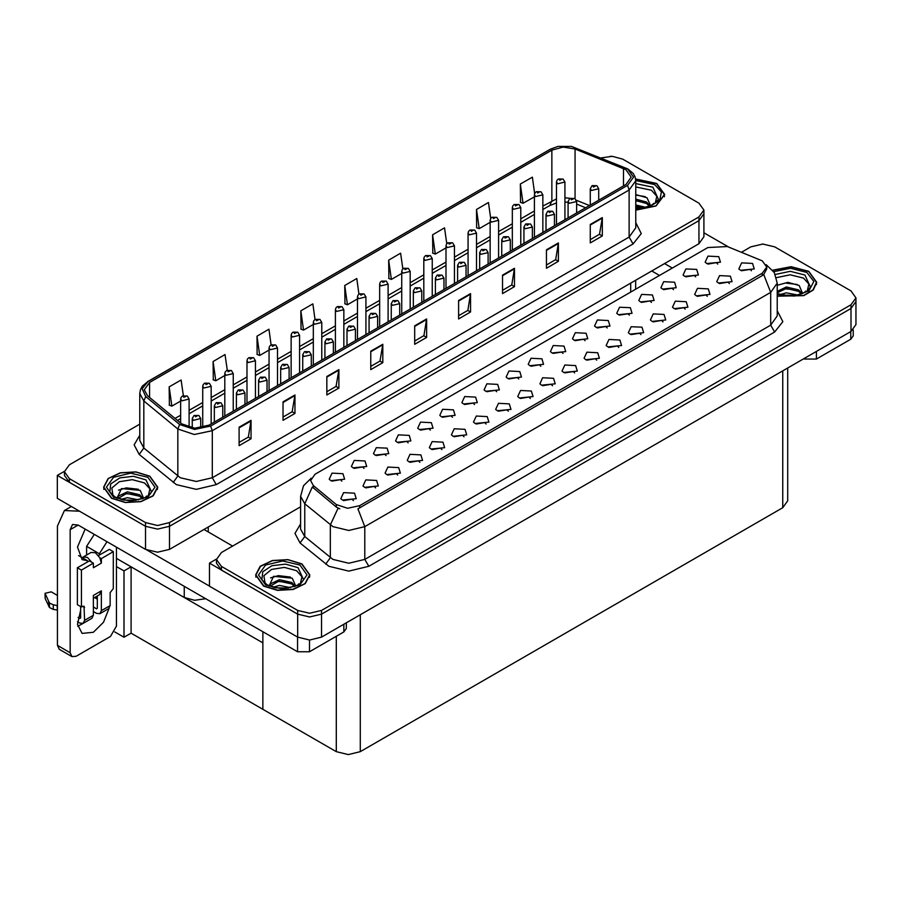 <?xml version="1.0" encoding="UTF-8"?>
<svg xmlns="http://www.w3.org/2000/svg" width="901" height="901" viewBox="0 0 901 901"><rect width="100%" height="100%" fill="white"/><g stroke="black" fill="none" stroke-linecap="round" stroke-linejoin="round"><path stroke-width="1.35" d="M205.687 598.715L194.605 600.325L184.277 597.509L116.511 558.372M703.884 210.046L703.884 236.783L698.917 243.687L169.512 549.34L157.54 552.212L145.568 549.34L57.36 498.411L57.36 475.368L145.568 526.297L157.54 529.157L169.512 526.297L698.917 220.644L703.884 213.728L698.917 220.644L169.512 526.297L157.54 529.157L145.568 526.297L69.332 482.283L64.365 475.368L64.365 471.685L69.332 478.6L145.568 522.614L157.54 525.474L169.512 522.614L698.917 216.961L703.884 210.046L698.917 203.13L622.681 159.117L612.308 156.301L601.192 157.945M611.351 156.267L610.067 156.267M64.376 471.313L57.36 475.368M787.699 368.025L787.699 500.866L782.744 507.77L360.299 751.671L348.327 754.531L336.343 751.671L262.912 709.267L262.912 642.897L131.118 566.808L124.011 570.907L116.511 566.583M131.118 566.808L131.118 633.178L124.011 637.277L114.754 631.939M124.011 637.277L124.011 570.907M262.912 631.747L262.912 709.267L131.118 633.178M430.306 430.07L428.944 428.639L420.395 430.07M431.342 422.648L420.497 422.107L417.692 428.178L419.37 429.563L433.021 428.178L431.342 422.648M717.77 264.106L716.408 262.675L707.859 264.106M718.795 256.684L707.949 256.143L705.145 262.214L706.823 263.599L720.473 262.214L718.795 256.684M707.274 296.35L705.911 294.92L697.363 296.35M708.299 288.928L697.453 288.376L694.648 294.458L696.327 295.843L709.977 294.458L708.299 288.928M452.426 417.298L451.063 415.868L442.515 417.298M453.451 409.876L442.605 409.336L439.801 415.406L441.479 416.791L455.129 415.406L453.451 409.876M640.938 334.643L639.575 333.212L631.027 334.643M641.962 327.221L631.117 326.68L628.312 332.751L629.99 334.136L643.641 332.751L641.962 327.221M585.098 340.702L583.735 339.272L575.187 340.702M586.123 333.28L575.277 332.739L572.473 338.81L574.151 340.195L587.801 338.81L586.123 333.28M508.265 411.239L506.903 409.809L498.354 411.239M509.29 403.817L498.444 403.276L495.64 409.347L497.318 410.732L510.968 409.347L509.29 403.817M651.434 302.409L650.072 300.979L641.523 302.409M652.459 294.987L641.613 294.436L638.809 300.517L640.487 301.903L654.137 300.517L652.459 294.987M574.601 372.946L573.239 371.516L564.69 372.946M575.626 365.524L564.781 364.973L561.976 371.054L563.654 372.44L577.304 371.054L575.626 365.524M607.206 327.941L605.844 326.511L597.295 327.941M608.243 320.519L597.386 319.968L594.581 326.049L596.259 327.435L609.921 326.049L608.243 320.519M530.374 398.479L529.011 397.048L520.463 398.479M531.41 391.057L520.553 390.505L517.748 396.586L519.426 397.972L533.088 396.586L531.41 391.057M673.543 289.638L672.18 288.207L663.632 289.638M674.579 282.216L663.722 281.675L660.917 287.746L662.595 289.131L676.257 287.746L674.579 282.216M596.71 360.175L595.347 358.744L586.799 360.175M597.746 352.753L586.889 352.212L584.085 358.283L585.763 359.668L599.424 358.283L597.746 352.753M363.97 468.362L362.607 466.932L354.059 468.362M365.006 460.94L354.161 460.4L351.356 466.481L353.034 467.856L366.684 466.481L365.006 460.94M474.534 404.538L473.171 403.107L464.623 404.538M475.57 397.116L464.713 396.575L461.909 402.646L463.587 404.031L477.248 402.646L475.57 397.116M375.593 487.835L374.23 486.405L365.682 487.835M376.618 480.413L365.772 479.873L362.968 485.943L364.646 487.328L378.296 485.943L376.618 480.413M540.87 366.234L539.508 364.804L530.959 366.234M541.906 358.812L531.049 358.271L528.245 364.342L529.923 365.727L543.585 364.342L541.906 358.812M419.81 462.303L418.447 460.873L409.899 462.303M420.846 454.881L410 454.341L407.196 460.411L408.874 461.796L422.524 460.411L420.846 454.881M486.146 424.011L484.783 422.58L476.235 424.011M487.182 416.589L476.336 416.037L473.532 422.118L475.21 423.504L488.86 422.118L487.182 416.589M562.979 353.474L561.616 352.043L553.068 353.474M564.015 346.052L553.169 345.5L550.365 351.581L552.043 352.967L565.693 351.581L564.015 346.052M441.929 449.543L440.566 448.112L432.018 449.543M442.954 442.121L432.108 441.569L429.304 447.651L430.982 449.036L444.632 447.651L442.954 442.121M629.315 315.17L627.952 313.739L619.404 315.17M630.351 307.748L619.505 307.207L616.701 313.278L618.379 314.663L632.029 313.278L630.351 307.748M552.482 385.707L551.119 384.276L542.571 385.707M553.518 378.285L542.672 377.744L539.868 383.815L541.546 385.2L555.196 383.815L553.518 378.285M496.642 391.766L495.28 390.336L486.731 391.766M497.679 384.344L486.833 383.803L484.028 389.874L485.707 391.259L499.357 389.874L497.679 384.344M729.382 283.578L728.019 282.148L719.471 283.578M730.407 276.156L719.561 275.616L716.757 281.686L718.435 283.072L732.096 281.686L730.407 276.156M464.038 436.771L462.675 435.341L454.127 436.771M465.074 429.349L454.217 428.808L451.412 434.879L453.09 436.264L466.752 434.879L465.074 429.349M341.862 481.134L340.499 479.704L331.951 481.134M342.898 473.712L332.041 473.171L329.237 479.242L330.926 480.627L344.576 479.242L342.898 473.712M408.198 442.83L406.835 441.4L398.287 442.83M409.234 435.408L398.377 434.868L395.573 440.949L397.251 442.323L410.912 440.949L409.234 435.408M353.474 500.607L352.111 499.177L343.563 500.607M354.51 493.185L343.664 492.644L340.86 498.715L342.538 500.1L356.188 498.715L354.51 493.185M751.49 270.807L750.128 269.388L741.579 270.807M752.526 263.396L741.669 262.844L738.865 268.926L740.554 270.3L754.205 268.926L752.526 263.396M518.762 379.006L517.399 377.575L508.851 379.006M519.787 371.584L508.941 371.032L506.137 377.114L507.815 378.499L521.465 377.114L519.787 371.584M397.701 475.075L396.339 473.644L387.79 475.075M398.738 467.653L387.88 467.101L385.076 473.183L386.754 474.568L400.416 473.183L398.738 467.653M695.651 276.877L694.288 275.447L685.74 276.877M696.687 269.455L685.841 268.903L683.037 274.985L684.715 276.37L698.365 274.985L696.687 269.455M618.818 347.414L617.455 345.984L608.907 347.414M619.854 339.992L609.008 339.44L606.204 345.522L607.882 346.908L621.532 345.522L619.854 339.992M386.09 455.602L384.727 454.172L376.179 455.602M387.115 448.18L376.269 447.639L373.465 453.71L375.143 455.095L388.804 453.71L387.115 448.18M685.154 309.111L683.791 307.68L675.243 309.111M686.19 301.689L675.333 301.148L672.529 307.218L674.218 308.604L687.868 307.218L686.19 301.689M663.046 321.882L661.683 320.452L653.135 321.882M664.082 314.46L653.225 313.908L650.421 319.99L652.099 321.375L665.76 319.99L664.082 314.46M762.269 260.806L727.366 246.536L707.848 247.527L315.057 474.298L310.586 480.526L313.345 485.571L336.355 504.549L347.516 508.265L359.623 505.72L762.269 273.251L766.728 267.034L762.269 260.806M763.417 244.058L762.145 244.058M216.454 559.116L209.426 563.17L297.634 614.099L309.606 616.96L321.578 614.099L850.995 308.446L855.95 301.531L850.995 308.446L321.578 614.099L309.606 616.96L297.634 614.099L221.398 570.085L216.443 563.17L216.443 559.476L221.398 566.391L297.634 610.405L309.606 613.277L321.578 610.405L850.995 304.752L855.95 297.848L850.995 290.933L774.759 246.919L762.787 244.058L750.803 246.919L741.534 252.269M209.426 563.17L209.426 586.213L297.634 637.142L309.606 640.003L321.578 637.142L850.995 331.489L855.95 324.574L855.95 297.848M635.723 210.147L656.063 205.969L664.668 194.537L656.728 183.477L635.565 178.939M149.836 476.133L135.961 471.854L120.306 472.743L108.143 478.499L103.581 487.193L111.521 498.253L125.385 502.533L141.04 501.643L153.204 495.888L157.765 487.193L149.836 476.133M625.925 169.737L631.207 177.114L625.925 184.491L209.066 425.159L194.717 428.178L181.495 423.763L147.573 395.787L144.306 389.806L149.589 382.441L551.919 150.152L563.125 147.145L575.052 148.992L625.925 169.737M627.513 168.825L571.471 146.469L557.922 146.469L550.32 149.228L148.001 381.517L142.121 388.793L145.725 396.541L179.648 424.517L194.526 429.473L210.665 426.083L627.513 185.415L633.471 177.114L627.513 168.825M239.08 427.232L239.08 445.668L251.052 438.753L251.052 420.316L239.08 427.232M239.08 442.402L248.304 437.075L251.052 420.316M248.226 437.12L251.052 438.753M282.982 401.891L282.982 420.316L294.954 413.413L294.954 394.976L282.982 401.891M282.982 417.05L292.206 411.723L294.954 394.976M292.127 411.768L294.954 413.413M326.894 376.539L326.894 394.976L338.866 388.061L338.866 369.624L326.894 376.539M326.894 391.698L336.107 386.383L338.866 369.624M336.028 386.428L338.866 388.061M370.795 351.187L370.795 369.624L382.767 362.709L382.767 344.272L370.795 351.187M370.795 366.358L380.019 361.031L382.767 344.272M379.94 361.076L382.767 362.709M590.313 224.45L590.313 242.887L602.296 235.972L602.296 217.535L590.313 224.45M590.313 239.61L599.537 234.294L602.296 217.535M599.458 234.339L602.296 235.972M546.411 249.802L546.411 268.228L558.383 261.324L558.383 242.887L546.411 249.802M546.411 264.962L555.635 259.634L558.383 242.887M555.557 259.679L558.383 261.324M502.51 275.143L502.51 293.58L514.482 286.664L514.482 268.228L502.51 275.143M502.51 290.313L511.734 284.986L514.482 268.228M511.644 285.031L514.482 286.664M458.598 300.495L458.598 318.931L470.581 312.016L470.581 293.58L458.598 300.495M458.598 315.654L467.822 310.338L470.581 293.58M467.743 310.383L470.581 312.016M414.697 325.847L414.697 344.272L426.669 337.368L426.669 318.931L414.697 325.847M414.697 341.006L423.92 335.679L426.669 318.931M423.842 335.724L426.669 337.368M139.79 424.089L69.332 464.77L64.365 471.685M271.122 344.858L268.937 329.248L256.965 336.163L257.157 354.487M227.221 370.243L225.036 354.6L213.053 361.515L213.255 379.839M183.331 395.663L181.124 379.952L169.151 386.856L169.343 405.18M402.848 268.903L400.652 253.204L388.68 260.119L388.872 278.443M446.772 243.675L444.553 227.863L432.581 234.778L432.773 253.091M490.707 218.538L488.455 202.511L476.483 209.426L476.674 227.75M534.653 193.524L532.367 177.159L520.384 184.074L520.587 202.398M315.023 319.495L312.838 303.907L300.866 310.811L301.058 329.135M358.936 294.176L356.74 278.555L344.768 285.471L344.959 303.795M344.768 285.471L347.471 304.729L357.506 298.941M347.471 304.729L344.768 303.716M388.68 260.119L391.383 279.378L401.722 273.408M391.383 279.378L388.68 278.375M432.581 234.778L435.284 254.037L445.95 247.876M435.284 254.037L432.581 253.023M476.483 209.426L479.186 228.685L490.167 222.344M479.186 228.685L476.483 227.671M520.384 184.074L523.087 203.333L534.394 196.812M523.087 203.333L520.384 202.331M300.866 310.811L303.569 330.081L313.278 324.473M303.569 330.081L300.866 329.068M256.965 336.163L259.668 355.422L269.05 350.005M259.668 355.422L256.965 354.42M213.053 361.515L215.756 380.774L224.833 375.537M215.756 380.774L213.053 379.76M169.151 386.856L171.854 406.126L180.605 401.069M171.854 406.126L169.151 405.112M777.259 296.249L803.76 295.686L813.276 289.987L816.734 282.34L808.805 271.269L791.112 266.719L772.675 270.142M301.903 563.925L288.027 559.645L272.372 560.535L260.22 566.301L255.647 574.984L263.588 586.055L277.463 590.335L293.118 589.445L305.27 583.679L309.843 574.984L301.903 563.925M766.728 267.034L766.728 268.903L763.744 274.478L762.269 275.548L357.9 508.783L364.804 526.691L348.845 530.509L332.874 526.691L304.707 503.805L300.619 496.327L300.619 529.056L304.707 536.523L332.874 559.408L348.845 563.226L364.804 559.408L770.648 325.103L777.259 315.891L777.259 283.162L770.648 292.386L763.744 274.478M339.778 508.783L336.355 507.06L312.32 487.047L304.707 503.805L304.707 536.523L300.078 543.01L294.976 533.392L300.619 523.886M300.619 506.835L221.398 552.572L216.443 559.476M189.075 427.344L189.075 399.075L181.844 400.799L180.605 399.075L181.067 397.386L182.295 396.136L183.793 396.215L183.838 397.341L185.831 396.192L183.883 396.17L185.403 396.767L183.793 396.215M183.883 396.17L182.441 396.057M200.686 427.896L200.686 418.548L193.456 420.271L192.217 418.548L193.906 415.609L195.416 415.688L195.461 416.814L197.454 415.665L196.069 416.003M195.494 415.643L194.053 415.53M196.035 416.453L195.416 415.688M211.183 423.932L211.183 386.304L203.953 388.038L202.714 386.304L203.175 384.626L204.403 383.364L205.912 383.454L205.957 384.581L207.951 383.421L206.002 383.398L207.512 383.995L205.912 383.454M206.002 383.398L204.55 383.285M233.291 411.171L233.291 373.543L226.072 375.266L224.833 373.543L225.284 371.854L226.523 370.604L228.021 370.683L228.066 371.809L230.059 370.66L228.111 370.638L229.631 371.235L228.021 370.683M228.111 370.638L226.669 370.525M255.411 398.4L255.411 360.772L248.18 362.506L246.942 360.772L247.403 359.094L248.631 357.832L250.129 357.922L250.174 359.048L252.167 357.888L250.219 357.866L251.739 358.463L250.129 357.922M250.219 357.866L248.777 357.753M222.795 417.231L222.795 405.777L215.576 407.5L214.337 405.777L216.015 402.837L217.524 402.927L217.569 404.053L219.562 402.893L217.614 402.871L219.134 403.468L217.524 402.927M217.614 402.871L216.172 402.758M244.914 404.459L244.914 393.005L237.684 394.739L236.445 393.005L238.134 390.077L239.632 390.156L239.677 391.282L241.671 390.133L239.722 390.11L241.243 390.707L239.632 390.156M239.722 390.11L238.281 389.998M267.023 391.698L267.023 380.245L259.792 381.968L258.553 380.245L260.243 377.305L261.752 377.384L261.786 378.521L263.79 377.361L262.405 377.699M261.831 377.339L260.389 377.226M262.371 378.161L261.752 377.384M289.131 378.927L289.131 367.473L281.912 369.207L280.673 367.473L282.351 364.545L283.86 364.623L283.905 365.75L285.899 364.601L283.95 364.578L285.471 365.175L283.86 364.623M283.95 364.578L282.509 364.466M816.385 351.469L816.385 359.071L850.713 339.249L850.713 331.647M728.301 246.919L703.884 232.818M672.292 268.048L664.51 263.554M853.191 329.924L853.191 335.791L850.713 339.249M816.385 359.071L804.413 359.071L804.413 358.384M651.738 270.931L659.521 275.424M803.816 358.722L804.413 359.071M82.52 623.672L77.666 626.308M109.01 608.468L103.469 622.298L93.355 632.299L82.07 633.426L77.43 624.37L80.583 610.18M87.374 562.021L87.374 560.67L78.556 555.579M107.028 541.749L99.347 553.755L99.347 555.106M99.347 553.755L86.575 546.389L86.575 555.005M309.482 640.003L309.482 651.727L343.81 631.905L343.81 624.303M232.649 546.074L203.919 529.484M209.426 586.123L147.021 550.094M94.256 534.372L86.575 546.389M96.531 596.462L96.508 598.636M70.21 652.763L71.956 656.638L59.184 649.272L57.439 645.386L70.21 652.763L70.21 529.709L72.542 524.54L78.196 525.103L297.51 651.727L297.51 637.075M79.434 511.16L64.444 510.518L57.439 526.026L57.439 645.386M71.956 656.638L76.191 656.221L110.519 636.399L116.511 626.037L116.511 547.222M87.374 560.67L82.07 559.679L77.509 547.042L85.111 529.101M346.288 622.873L346.288 628.447L343.81 631.905M309.482 651.727L297.51 651.727M91.834 562.292L93.355 563.17L81.383 570.085L77.396 567.776L89.368 560.861L91.834 562.292L87.374 557.404L83.14 556.987L82.284 557.742M99.82 557.685L101.34 558.564L101.34 563.17L99.82 557.685L95.348 552.797L91.125 552.381L83.14 556.987M77.43 621.724L79.784 623.087L83.174 623.424L84.581 620.316L93.355 615.248L93.355 595.426L101.34 590.819L101.34 610.641L110.125 605.573L110.125 592.667L113.312 588.522L113.312 551.649L109.325 549.34L98.468 555.613M93.355 615.248L91.958 618.345L83.174 623.424M57.439 595.437L51.199 591.833L45.05 593.308L45.174 598.455L49.454 607.544L53.294 609.425L53.294 604.819L57.439 605.573M93.355 598.298L99.583 594.694L101.34 590.819M97.353 595.989L97.353 608.333L96.553 608.794L97.353 608.333M93.355 606.959L96.553 608.794M110.125 605.573L108.717 608.671L99.932 613.739L96.553 613.401L93.355 611.565M99.932 613.739L101.34 610.641M101.34 563.17L93.355 567.776L93.355 563.17M80.583 606.497L80.583 618.018L79.784 618.48L80.583 618.018M77.396 567.776L77.396 604.65L81.383 606.959L83.996 606.125L84.581 620.316M97.353 599.12L94.639 597.554M113.312 551.649L101.34 558.564M81.383 570.085L81.383 606.959M57.439 610.18L57.056 605.348M78.049 617.467L79.784 618.48M57.056 609.966L53.294 609.425M53.294 604.819L49.454 602.938L45.05 593.308M49.454 602.938L49.454 607.544M48.688 601.429L48.688 606.035M635.723 187.003L651.389 190.246L656.818 196.294L655.241 203.04M635.599 179.096L656.536 183.59L664.386 194.537L655.872 205.856L635.723 209.978M635.723 194.582L647.076 197.713L650.195 204.831L649.745 205.98M635.723 204.955L645.443 207.219M635.723 206.419L643.1 207.635M635.723 199.11L646.591 202.061L649.858 205.755M635.723 200.574L646.591 203.525L649.283 206.138M652.324 204.842L653.518 203.344L652.617 204.696M635.723 195.055L645.251 196.643M635.723 200.9L643.438 201.914M635.723 206.757L643.021 207.647M776.516 277.666L790.121 274.749L803.455 278.049L808.884 284.085L807.307 290.832M772.788 270.3L791.055 266.876L808.602 271.392L816.452 282.34L813.006 289.931L803.546 295.573L777.259 296.069M777.259 285.324L787.868 282.373L799.142 285.516L802.262 292.634L801.811 293.771M779.973 294.571L786.336 292.825L797.509 295.01M782.181 295.1L795.166 295.438M777.259 291.327L786.336 286.98L798.669 289.852L801.924 293.546M777.259 292.791L786.303 288.444L798.669 291.316L801.349 293.94M804.402 292.645L805.584 291.136L804.683 292.498M777.394 285.234L785.334 282.982L797.317 284.434M781.28 289.57L785.334 288.838L795.504 289.705M782.428 295.145L795.087 295.449M113.008 495.696L111.792 487.993L119.439 481.652L132.357 479.647L144.487 482.902L149.915 488.95L148.338 495.696M149.634 476.246L157.484 487.193L152.967 495.798L140.939 501.497L125.442 502.375L111.713 498.14L103.863 487.193L108.379 478.589L120.419 472.89L135.905 472.011L149.634 476.246M116.961 498.354L121.5 488.511L140.184 490.369L143.293 497.487L142.842 498.636M121.004 499.436L127.379 497.69L138.54 499.875M123.212 499.954L136.197 500.292M117.986 498.433L118.346 496.068L127.379 491.833L139.7 494.717L142.955 498.411M118.008 498.433L126.737 493.365L139.7 496.181L142.381 498.794M145.433 497.498L146.615 495.989L145.714 497.352M118.425 490.088L126.365 487.835L138.36 489.299M122.311 494.435L126.365 493.692L136.535 494.57M123.46 500.01L136.119 500.303M265.074 583.488L263.858 575.795L271.505 569.455L284.423 567.439L296.553 570.705L301.993 576.741L300.416 583.488M301.7 564.049L309.561 574.984L305.034 583.589L293.005 589.288L277.519 590.178L263.79 585.932L255.929 574.984L260.457 566.391L272.485 560.692L287.971 559.803L301.7 564.049M269.039 586.146L273.566 576.302L292.251 578.16L295.37 585.29L294.909 586.427M273.082 587.227L279.445 585.481L290.618 587.666M275.289 587.756L288.275 588.094M294.447 586.596L291.766 583.972L278.803 581.156L270.063 586.224L270.424 583.859L279.445 579.636L291.766 582.508L295.032 586.202M297.499 585.301L298.693 583.792L297.78 585.154M270.503 577.879L278.443 575.638L290.426 577.09M274.377 582.226L278.443 581.494L288.613 582.361M275.526 587.801L288.185 588.105M277.519 385.639L277.519 348.011L270.289 349.734L269.05 348.011L269.512 346.322L270.739 345.072L272.248 345.151L272.293 346.277L274.287 345.128L272.327 345.106L273.848 345.702L272.248 345.151M272.327 345.106L270.886 344.993M299.628 372.868L299.628 335.24L292.408 336.963L291.169 335.24L291.62 333.561L292.848 332.3L294.357 332.39L294.402 333.516L296.395 332.356L294.447 332.334L295.967 332.931L294.357 332.39M294.447 332.334L293.005 332.221M321.747 360.107L321.747 322.479L314.517 324.202L313.278 322.479L313.739 320.79L314.967 319.54L316.465 319.618L316.51 320.745L318.504 319.596L316.555 319.573L318.076 320.17L316.465 319.618M316.555 319.573L315.113 319.461M311.25 366.166L311.25 354.712L304.02 356.436L302.781 354.712L304.47 351.773L305.968 351.852L306.013 352.978L308.007 351.829L306.058 351.807L307.579 352.404L305.968 351.852M306.058 351.807L304.617 351.694M333.359 353.395L333.359 341.941L326.128 343.675L324.889 341.941L326.579 339.013L328.088 339.091L328.122 340.218L330.126 339.069L328.167 339.035L329.687 339.643L328.088 339.091M328.167 339.035L326.725 338.934M355.467 340.634L355.467 329.18L348.248 330.904L346.998 329.18L348.687 326.241L350.196 326.32L350.241 327.446L352.235 326.297L350.286 326.275L351.795 326.872L350.196 326.32M350.286 326.275L348.833 326.162M343.855 347.335L343.855 309.707L336.625 311.431L335.386 309.707L335.848 308.029L337.075 306.768L338.585 306.858L338.618 307.984L340.623 306.824L338.663 306.802L340.184 307.399L338.585 306.858M338.663 306.802L337.222 306.689M365.964 334.575L365.964 296.936L358.744 298.67L357.506 296.936L357.956 295.258L359.184 294.008L360.693 294.086L360.738 295.213L362.731 294.064L360.783 294.041L362.303 294.638L361.357 294.402M360.783 294.041L359.341 293.929M361.312 294.852L360.693 294.086M388.083 321.803L388.083 284.175L380.853 285.899L379.614 284.175L380.064 282.497L381.303 281.236L382.801 281.315L382.846 282.452L384.84 281.292L382.891 281.27L384.412 281.867L382.801 281.315M382.891 281.27L381.45 281.157M410.192 309.043L410.192 271.404L402.961 273.138L401.722 271.404L402.184 269.726L403.411 268.475L404.921 268.554L404.954 269.681L406.959 268.532L405 268.509L406.52 269.106L404.921 268.554M405 268.509L403.558 268.397M432.3 296.271L432.3 258.643L425.081 260.366L423.842 258.643L424.292 256.965L425.52 255.704L427.029 255.783L427.074 256.909L429.067 255.76L427.119 255.738L428.639 256.334L427.693 256.098M427.119 255.738L425.677 255.625M427.648 256.56L427.029 255.783M377.587 327.863L377.587 316.409L370.356 318.143L369.117 316.409L370.807 313.48L372.304 313.559L372.35 314.686L374.343 313.537L372.395 313.503L373.915 314.111L372.304 313.559M372.395 313.503L370.953 313.402M399.695 315.102L399.695 303.648L392.464 305.371L391.225 303.648L392.915 300.709L394.424 300.788L394.458 301.914L396.463 300.765L394.503 300.743L396.023 301.339L394.424 300.788M394.503 300.743L393.061 300.63M421.803 302.331L421.803 290.877L414.584 292.611L413.334 290.877L415.023 287.937L416.532 288.027L416.577 289.153L418.571 288.005L417.186 288.331M416.622 287.971L415.17 287.869M417.152 288.793L416.532 288.027M443.923 289.57L443.923 278.116L436.692 279.839L435.453 278.116L437.143 275.177L438.641 275.255L438.686 276.382L440.679 275.233L438.731 275.21L440.251 275.807L438.641 275.255M438.731 275.21L437.289 275.098M466.031 276.798L466.031 265.344L458.8 267.079L457.562 265.344L459.251 262.405L460.76 262.495L460.794 263.621L462.799 262.473L461.413 262.799M460.839 262.439L459.397 262.337M461.38 263.261L460.76 262.495M454.419 283.511L454.419 245.872L447.189 247.606L445.95 245.872L446.4 244.194L447.639 242.943L449.137 243.022L449.182 244.148L451.176 243L449.227 242.966L450.748 243.574L449.137 243.022M449.227 242.966L447.786 242.865M476.528 270.739L476.528 233.111L469.297 234.834L468.058 233.111L468.52 231.433L469.748 230.172L471.257 230.251L471.291 231.377L473.295 230.228L471.91 230.566M471.336 230.206L469.894 230.093M471.876 230.588L471.257 230.251M498.636 257.979L498.636 220.34L491.417 222.074L490.167 220.34L490.628 218.661L491.856 217.411L493.365 217.49L493.41 218.616L495.404 217.468L494.03 217.794M493.455 217.434L492.002 217.332M493.985 218.256L493.365 217.49M520.755 245.207L520.755 207.579L513.525 209.302L512.286 207.579L512.737 205.901L513.975 204.64L515.473 204.718L515.518 205.845L517.512 204.696L515.563 204.673L517.084 205.27L515.473 204.718M515.563 204.673L514.122 204.561M542.864 232.447L542.864 194.807L535.633 196.542L534.394 194.807L534.856 193.129L536.084 191.868L537.593 191.958L537.627 193.084L539.631 191.936L538.246 192.262M537.672 191.902L536.23 191.8M538.212 192.724L537.593 191.958M564.972 219.675L564.972 182.047L557.753 183.77L556.503 182.047L556.964 180.369L558.192 179.108L559.701 179.186L559.746 180.313L561.74 179.164L560.354 179.502M559.791 179.141L558.338 179.029M560.321 179.963L559.701 179.186M488.139 264.038L488.139 252.584L480.92 254.307L479.67 252.584L481.359 249.645L482.868 249.723L482.913 250.85L484.907 249.701L483.522 250.039M482.959 249.678L481.506 249.566M483.488 250.501L482.868 249.723M510.259 251.266L510.259 239.812L503.028 241.547L501.789 239.812L503.479 236.873L504.977 236.963L505.022 238.089L507.015 236.94L505.067 236.907L506.587 237.515L505.641 237.267M505.067 236.907L503.625 236.805M505.607 237.29L504.977 236.963M532.367 238.506L532.367 227.052L525.137 228.775L523.898 227.052L525.587 224.112L527.096 224.191L527.13 225.318L529.135 224.169L527.749 224.507M527.175 224.146L525.734 224.034M527.716 224.968L527.096 224.191M554.475 225.734L554.475 214.28L547.245 216.015L546.006 214.28L547.695 211.341L549.205 211.431L549.25 212.557L551.243 211.408L549.295 211.375L550.804 211.983L549.205 211.431M549.295 211.375L547.842 211.273M576.584 212.974L576.584 201.52L569.364 203.243L568.126 201.52L569.815 198.58L571.313 198.659L571.358 199.785L573.351 198.637L571.403 198.614L572.923 199.211L571.977 198.975M571.403 198.614L569.961 198.502M571.944 198.997L571.313 198.659M598.703 200.202L598.703 188.748L591.473 190.483L590.234 188.748L591.923 185.809L593.432 185.899L593.466 187.025L595.471 185.865L593.511 185.843L595.032 186.451L593.432 185.899M593.511 185.843L592.07 185.741M184.277 597.509L184.277 586.348M145.568 549.34L145.568 522.614M698.917 243.687L698.917 216.961M169.512 549.34L169.512 522.614M630.666 292.082L630.666 283.094M208.232 531.973L208.232 526.995M850.995 331.489L850.995 304.752M321.578 637.142L321.578 610.405M297.634 637.142L297.634 610.405M782.744 507.77L782.744 370.897M360.299 751.671L360.299 614.786M336.343 751.671L336.343 636.219M313.345 485.571L313.345 488.083M336.355 504.549L336.355 507.06M359.623 505.72L359.623 508.018M762.269 273.251L762.269 275.548M635.723 222.648L641.298 233.573L633.099 243.946L216.251 484.614L212.253 477.699L629.112 237.031L635.723 227.818L635.723 180.808L629.112 190.021L627.513 185.415M216.251 484.614L196.294 489.389L176.337 484.614L139.25 454.464L134.148 444.846L139.79 435.341M180.324 477.699L196.294 481.517L212.253 477.699L212.253 430.689L194.323 434.462L177.801 428.944L143.867 400.979L139.79 393.5L139.79 440.51L143.867 447.988L180.324 477.699M557.922 146.469L550.32 149.228M148.001 381.517L142.392 386.112L140.466 389.626L139.79 393.5M145.725 396.541L143.867 400.979L143.867 447.988L139.25 454.464M179.648 424.517L177.801 428.944L177.801 475.953L173.172 482.44M210.665 426.083L212.253 430.689L629.112 190.021L629.112 237.031L633.099 243.946M69.332 478.6L69.332 482.283M149.589 382.441L149.589 397.465M623.503 168.577L623.503 185.888M575.052 148.992L575.052 198.682M589.491 205.518L576.313 200.191M570.299 198.31L564.972 197.803M556.503 198.93L542.864 206.081M551.919 150.152L551.919 200.855L549.813 205.507L542.864 209.516M534.394 210.969L520.755 218.853M512.286 223.741L498.636 231.613M490.167 236.501L476.528 244.385M468.058 249.273L454.419 257.145M445.95 262.033L432.3 269.917M423.842 274.805L410.192 282.677M401.722 287.565L388.083 295.449M379.614 300.337L365.964 308.21M357.506 313.097L343.855 320.981M335.386 325.869L321.747 333.742M313.278 338.63L299.628 346.513M291.169 351.401L277.519 359.274M269.05 364.162L255.411 372.045M246.942 376.933L233.291 384.806M224.833 389.694L211.183 397.578M202.714 402.465L189.075 410.338M180.605 415.226L175.042 418.447M585.627 207.759L576.584 204.031M414.697 326.421L426.623 319.54M458.598 301.08L470.525 294.188M502.51 275.729L514.437 268.847M546.411 250.377L558.338 243.495M590.313 225.036L602.24 218.143M370.795 351.773L382.722 344.892M326.894 377.125L338.81 370.232M282.982 402.465L294.909 395.584M239.08 427.817L251.007 420.936M368.802 566.324L364.804 559.408L364.804 526.691L770.648 292.386L770.648 325.103L774.635 332.019L368.802 566.324L348.845 571.099L328.888 566.324L300.078 543.01M338.044 508.108L330.352 524.945L330.352 557.674L325.723 564.15M777.259 310.721L782.834 321.646L774.635 332.019M221.398 566.391L221.398 570.085M78.196 525.103L70.21 529.709M84.581 607.409L82.577 606.26M45.174 593.849L45.174 598.455M635.723 183.601L652.865 187.205L658.44 199.335L655.072 203.164L649.914 205.912L644.238 207.455L635.723 207.985M635.723 180.572L654.734 184.626L661.469 192.071L659.633 200.394L649.88 206.611L635.723 208.514M775.344 274.467L790.323 271.359L804.942 275.008L810.506 287.126L807.138 290.967L801.991 293.703L796.304 295.246L789.659 295.832L777.259 293.692M773.813 271.708L790.549 268.329L806.812 272.429L813.873 281.461L808.816 290.933L794.164 296.102L777.259 294.39M109.809 491.991L110.665 483.961L119.81 477.89L133.472 476.314L145.973 479.861L151.537 491.991L148.169 495.82L143.022 498.568L130.69 500.686L122.209 499.74L114.923 496.958L109.809 491.991M147.843 477.282L154.949 487.193L147.843 497.104L130.679 501.204L113.515 497.104L106.408 487.193L113.515 477.282L130.679 473.183L147.843 477.282M261.887 579.782L262.732 571.752L271.888 565.693L285.538 564.105L298.04 567.664L303.603 579.782L300.236 583.623L295.089 586.36L282.756 588.488L274.276 587.531L266.989 584.76L261.887 579.782M299.909 565.085L307.016 574.984L299.909 584.895L282.745 589.006L265.581 584.895L258.474 574.984L265.581 565.085L282.745 560.974L299.909 565.085M635.633 289.221L635.633 280.234M635.723 180.808L635.047 176.923L633.166 173.488L627.941 169.005L571.471 146.469M549.903 149.42L147.573 381.697M568.126 202.241L564.972 202.094M556.503 202.995L549.813 205.507M534.394 214.404L520.755 222.288M512.286 227.176L498.636 235.048M490.167 239.936L476.528 247.82M468.058 252.708L454.419 260.58M445.95 265.468L432.3 273.352M423.842 278.24L410.192 286.113M401.722 291L388.083 298.884M379.614 303.772L365.964 311.645M357.506 316.533L343.855 324.416M335.386 329.304L321.747 337.177M313.278 342.065L299.628 349.948M291.169 354.836L277.519 362.709M269.05 367.597L255.411 375.48M246.942 380.368L233.291 388.241M224.833 393.129L211.183 401.013M202.714 405.9L189.075 413.773M180.605 418.661L177.486 420.463M777.259 283.162L774.308 272.496L766.177 264.691M311.138 478.172L303.513 485.763L300.619 496.327M189.075 399.075L187.25 396.046L182.565 395.978M180.605 423.031L180.605 399.075M200.686 418.548L198.862 415.519L194.177 415.451M192.217 427.941L192.217 418.548M211.183 386.304L209.359 383.285L204.673 383.207M202.714 427.536L202.714 386.304M233.291 373.543L231.467 370.514L226.793 370.446M224.833 416.059L224.833 373.543M255.411 360.772L253.586 357.753L248.901 357.674M246.942 403.288L246.942 360.772M222.795 405.777L220.97 402.758L216.296 402.679M214.337 422.118L214.337 405.777M244.914 393.005L243.09 389.987L238.405 389.919M236.445 409.358L236.445 393.005M267.023 380.245L265.198 377.226L260.513 377.147M258.553 396.586L258.553 380.245M289.131 367.473L287.306 364.454L282.632 364.387M280.673 383.815L280.673 367.473M64.444 510.518L71.382 506.52M664.386 194.537L664.386 196.79M816.452 282.34L816.452 284.592M157.484 487.193L157.484 489.446M103.863 487.193L103.863 489.446M309.561 574.984L309.561 577.237M255.929 574.984L255.929 577.237M277.519 348.011L275.695 344.982L271.01 344.914M269.05 390.527L269.05 348.011M299.628 335.24L297.803 332.221L293.129 332.142M291.169 377.756L291.169 335.24M321.747 322.479L319.923 319.45L315.237 319.382M313.278 364.995L313.278 322.479M311.25 354.712L309.426 351.694L304.741 351.615M302.781 371.054L302.781 354.712M333.359 341.941L331.534 338.922L326.849 338.855M324.889 358.283L324.889 341.941M355.467 329.18L353.642 326.162L348.969 326.083M346.998 345.522L346.998 329.18M343.855 309.707L342.031 306.689L337.346 306.61M335.386 352.223L335.386 309.707M365.964 296.936L364.139 293.917L359.465 293.85M357.506 339.463L357.506 296.936M388.083 284.175L386.259 281.157L381.574 281.078M379.614 326.691L379.614 284.175M410.192 271.404L408.367 268.385L403.682 268.318M401.722 313.931L401.722 271.404M432.3 258.643L430.475 255.625L425.801 255.546M423.842 301.159L423.842 258.643M377.587 316.409L375.762 313.39L371.077 313.323M369.117 332.751L369.117 316.409M399.695 303.648L397.87 300.63L393.185 300.551M391.225 319.99L391.225 303.648M421.803 290.877L419.979 287.858L415.305 287.791M413.334 307.218L413.334 290.877M443.923 278.116L442.098 275.098L437.413 275.019M435.453 294.458L435.453 278.116M466.031 265.344L464.206 262.326L459.521 262.259M457.562 281.686L457.562 265.344M454.419 245.872L452.595 242.853L447.91 242.786M445.95 288.399L445.95 245.872M476.528 233.111L474.703 230.093L470.018 230.014M468.058 275.627L468.058 233.111M498.636 220.34L496.811 217.321L492.137 217.254M490.167 262.867L490.167 220.34M520.755 207.579L518.931 204.561L514.246 204.482M512.286 250.095L512.286 207.579M542.864 194.807L541.039 191.789L536.354 191.722M534.394 237.335L534.394 194.807M564.972 182.047L563.148 179.029L558.474 178.95M556.503 224.563L556.503 182.047M488.139 252.584L486.315 249.566L481.63 249.487M479.67 268.926L479.67 252.584M510.259 239.812L508.434 236.794L503.749 236.715M501.789 256.154L501.789 239.812M532.367 227.052L530.543 224.034L525.857 223.955M523.898 243.394L523.898 227.052M554.475 214.28L552.651 211.262L547.966 211.183M546.006 230.622L546.006 214.28M576.584 201.52L574.77 198.502L570.085 198.423M568.126 217.862L568.126 201.52M598.703 188.748L596.879 185.73L592.194 185.651M590.234 205.09L590.234 188.748"/></g></svg>

